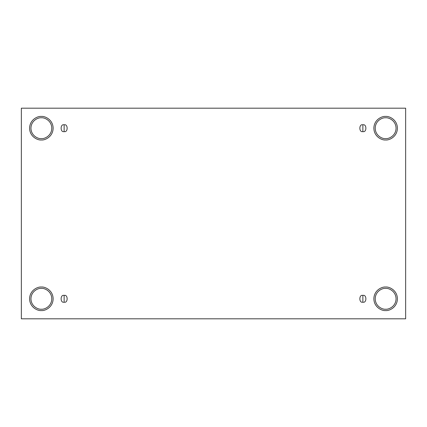 <?xml version="1.0" encoding="UTF-8"?>
<svg xmlns="http://www.w3.org/2000/svg" width="427" height="427" viewBox="0 0 427 427"><rect width="100%" height="100%" fill="white"/><g stroke="black" fill="none" stroke-linecap="round" stroke-linejoin="round"><path stroke-width="0.32" stroke-dasharray="2.13 1.6" d="M64.135 302.172C68.144 303.373 68.144 294.219 64.135 295.42C68.144 294.219 68.144 303.373 64.135 302.172C60.122 303.373 60.122 294.219 64.135 295.42C60.122 294.219 60.122 303.373 64.135 302.172M362.865 302.172C366.878 303.373 366.878 294.219 362.865 295.42C366.878 294.219 366.878 303.373 362.865 302.172C358.856 303.373 358.856 294.219 362.865 295.42C358.856 294.219 358.856 303.373 362.865 302.172M362.865 131.58C366.878 132.781 366.878 123.627 362.865 124.828C366.878 123.627 366.878 132.781 362.865 131.58C358.856 132.781 358.856 123.627 362.865 124.828C358.856 123.627 358.856 132.781 362.865 131.58M64.135 131.58C68.144 132.781 68.144 123.627 64.135 124.828C68.144 123.627 68.144 132.781 64.135 131.58C60.122 132.781 60.122 123.627 64.135 124.828C60.122 123.627 60.122 132.781 64.135 131.58M385.64 288.374C388.687 287.958 395.914 291.086 396.059 298.799C395.914 306.511 388.687 309.639 385.64 309.217C388.687 309.639 395.914 306.511 396.059 298.799C395.914 291.086 388.687 287.958 385.64 288.374C382.592 287.958 375.36 291.086 375.216 298.799C375.36 306.511 382.592 309.639 385.64 309.217C382.592 309.639 375.36 306.511 375.216 298.799C375.36 291.086 382.592 287.958 385.64 288.374M385.64 287.024C389.082 286.554 397.249 290.082 397.409 298.799C397.249 307.509 389.082 311.043 385.64 310.568C389.082 311.043 397.249 307.509 397.409 298.799C397.249 290.082 389.082 286.554 385.64 287.024C382.197 286.554 374.025 290.082 373.865 298.799C374.025 307.509 382.197 311.043 385.64 310.568C382.197 311.043 374.025 307.509 373.865 298.799C374.025 290.082 382.197 286.554 385.64 287.024M41.36 288.374C44.408 287.958 51.64 291.086 51.784 298.799C51.64 306.511 44.408 309.639 41.36 309.217C44.408 309.639 51.64 306.511 51.784 298.799C51.64 291.086 44.408 287.958 41.36 288.374C38.313 287.958 31.086 291.086 30.941 298.799C31.086 306.511 38.313 309.639 41.36 309.217C38.313 309.639 31.086 306.511 30.941 298.799C31.086 291.086 38.313 287.958 41.36 288.374M41.36 287.024C44.803 286.554 52.975 290.082 53.135 298.799C52.975 307.509 44.803 311.043 41.36 310.568C44.803 311.043 52.975 307.509 53.135 298.799C52.975 290.082 44.803 286.554 41.36 287.024C37.918 286.554 29.751 290.082 29.591 298.799C29.751 307.509 37.918 311.043 41.36 310.568C37.918 311.043 29.751 307.509 29.591 298.799C29.751 290.082 37.918 286.554 41.36 287.024M41.36 117.783C44.408 117.361 51.64 120.489 51.784 128.201C51.64 135.914 44.408 139.042 41.36 138.626C44.408 139.042 51.64 135.914 51.784 128.201C51.64 120.489 44.408 117.361 41.36 117.783C38.313 117.361 31.086 120.489 30.941 128.201C31.086 135.914 38.313 139.042 41.36 138.626C38.313 139.042 31.086 135.914 30.941 128.201C31.086 120.489 38.313 117.361 41.36 117.783M41.36 116.432C44.803 115.957 52.975 119.491 53.135 128.201C52.975 136.918 44.803 140.446 41.36 139.976C44.803 140.446 52.975 136.918 53.135 128.201C52.975 119.491 44.803 115.957 41.36 116.432C37.918 115.957 29.751 119.491 29.591 128.201C29.751 136.918 37.918 140.446 41.36 139.976C37.918 140.446 29.751 136.918 29.591 128.201C29.751 119.491 37.918 115.957 41.36 116.432M385.64 117.783C388.687 117.361 395.914 120.489 396.059 128.201C395.914 135.914 388.687 139.042 385.64 138.626C388.687 139.042 395.914 135.914 396.059 128.201C395.914 120.489 388.687 117.361 385.64 117.783C382.592 117.361 375.36 120.489 375.216 128.201C375.36 135.914 382.592 139.042 385.64 138.626C382.592 139.042 375.36 135.914 375.216 128.201C375.36 120.489 382.592 117.361 385.64 117.783M385.64 116.432C389.082 115.957 397.249 119.491 397.409 128.201C397.249 136.918 389.082 140.446 385.64 139.976C389.082 140.446 397.249 136.918 397.409 128.201C397.249 119.491 389.082 115.957 385.64 116.432C382.197 115.957 374.025 119.491 373.865 128.201C374.025 136.918 382.197 140.446 385.64 139.976C382.197 140.446 374.025 136.918 373.865 128.201C374.025 119.491 382.197 115.957 385.64 116.432M405.65 108.191L21.35 108.191L21.35 318.809L405.65 318.809L405.65 108.191L405.65 318.809L21.35 318.809L21.35 108.191L405.65 108.191"/><path stroke-width="0.64" d="M64.135 295.42L64.135 302.172C68.144 303.373 68.144 294.219 64.135 295.42C68.144 294.219 68.144 303.373 64.135 302.172C60.122 303.373 60.122 294.219 64.135 295.42C60.122 294.219 60.122 303.373 64.135 302.172L64.135 295.42M362.865 295.42L362.865 302.172C366.878 303.373 366.878 294.219 362.865 295.42C366.878 294.219 366.878 303.373 362.865 302.172C358.856 303.373 358.856 294.219 362.865 295.42C358.856 294.219 358.856 303.373 362.865 302.172L362.865 295.42M362.865 124.828L362.865 131.58C366.878 132.781 366.878 123.627 362.865 124.828C366.878 123.627 366.878 132.781 362.865 131.58C358.856 132.781 358.856 123.627 362.865 124.828C358.856 123.627 358.856 132.781 362.865 131.58L362.865 124.828M64.135 124.828L64.135 131.58C68.144 132.781 68.144 123.627 64.135 124.828C68.144 123.627 68.144 132.781 64.135 131.58C60.122 132.781 60.122 123.627 64.135 124.828C60.122 123.627 60.122 132.781 64.135 131.58L64.135 124.828M385.64 309.217C388.687 309.639 395.914 306.511 396.059 298.799C395.914 291.086 388.687 287.958 385.64 288.374C388.687 287.958 395.914 291.086 396.059 298.799C395.914 306.511 388.687 309.639 385.64 309.217C382.592 309.639 375.36 306.511 375.216 298.799C375.36 291.086 382.592 287.958 385.64 288.374C382.592 287.958 375.36 291.086 375.216 298.799C375.36 306.511 382.592 309.639 385.64 309.217M385.64 310.568C389.082 311.043 397.249 307.509 397.409 298.799C397.249 290.082 389.082 286.554 385.64 287.024C389.082 286.554 397.249 290.082 397.409 298.799C397.249 307.509 389.082 311.043 385.64 310.568C382.197 311.043 374.025 307.509 373.865 298.799C374.025 290.082 382.197 286.554 385.64 287.024C382.197 286.554 374.025 290.082 373.865 298.799C374.025 307.509 382.197 311.043 385.64 310.568M41.36 309.217C44.408 309.639 51.64 306.511 51.784 298.799C51.64 291.086 44.408 287.958 41.36 288.374C44.408 287.958 51.64 291.086 51.784 298.799C51.64 306.511 44.408 309.639 41.36 309.217C38.313 309.639 31.086 306.511 30.941 298.799C31.086 291.086 38.313 287.958 41.36 288.374C38.313 287.958 31.086 291.086 30.941 298.799C31.086 306.511 38.313 309.639 41.36 309.217M41.36 310.568C44.803 311.043 52.975 307.509 53.135 298.799C52.975 290.082 44.803 286.554 41.36 287.024C44.803 286.554 52.975 290.082 53.135 298.799C52.975 307.509 44.803 311.043 41.36 310.568C37.918 311.043 29.751 307.509 29.591 298.799C29.751 290.082 37.918 286.554 41.36 287.024C37.918 286.554 29.751 290.082 29.591 298.799C29.751 307.509 37.918 311.043 41.36 310.568M41.36 138.626C44.408 139.042 51.64 135.914 51.784 128.201C51.64 120.489 44.408 117.361 41.36 117.783C44.408 117.361 51.64 120.489 51.784 128.201C51.64 135.914 44.408 139.042 41.36 138.626C38.313 139.042 31.086 135.914 30.941 128.201C31.086 120.489 38.313 117.361 41.36 117.783C38.313 117.361 31.086 120.489 30.941 128.201C31.086 135.914 38.313 139.042 41.36 138.626M41.36 139.976C44.803 140.446 52.975 136.918 53.135 128.201C52.975 119.491 44.803 115.957 41.36 116.432C44.803 115.957 52.975 119.491 53.135 128.201C52.975 136.918 44.803 140.446 41.36 139.976C37.918 140.446 29.751 136.918 29.591 128.201C29.751 119.491 37.918 115.957 41.36 116.432C37.918 115.957 29.751 119.491 29.591 128.201C29.751 136.918 37.918 140.446 41.36 139.976M385.64 138.626C388.687 139.042 395.914 135.914 396.059 128.201C395.914 120.489 388.687 117.361 385.64 117.783C388.687 117.361 395.914 120.489 396.059 128.201C395.914 135.914 388.687 139.042 385.64 138.626C382.592 139.042 375.36 135.914 375.216 128.201C375.36 120.489 382.592 117.361 385.64 117.783C382.592 117.361 375.36 120.489 375.216 128.201C375.36 135.914 382.592 139.042 385.64 138.626M385.64 139.976C389.082 140.446 397.249 136.918 397.409 128.201C397.249 119.491 389.082 115.957 385.64 116.432C389.082 115.957 397.249 119.491 397.409 128.201C397.249 136.918 389.082 140.446 385.64 139.976C382.197 140.446 374.025 136.918 373.865 128.201C374.025 119.491 382.197 115.957 385.64 116.432C382.197 115.957 374.025 119.491 373.865 128.201C374.025 136.918 382.197 140.446 385.64 139.976M21.35 108.191L405.65 108.191L405.65 318.809L21.35 318.809L21.35 108.191L21.35 318.809L405.65 318.809L405.65 108.191L21.35 108.191"/></g></svg>
